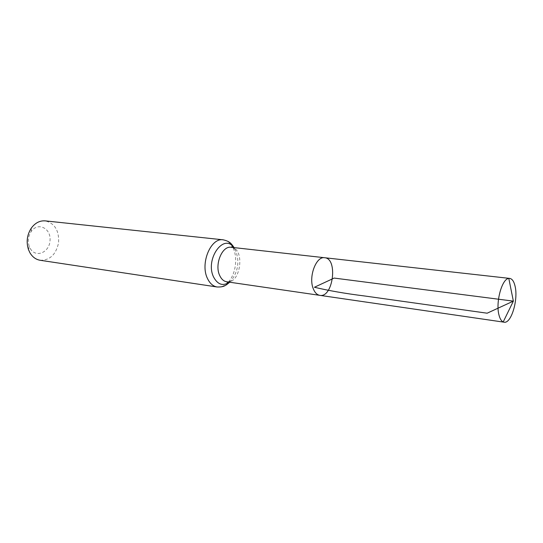<?xml version="1.0" encoding="UTF-8"?>
<svg xmlns="http://www.w3.org/2000/svg" width="543" height="543" viewBox="0 0 543 543"><rect width="100%" height="100%" fill="white"/><g stroke="black" fill="none" stroke-linecap="round" stroke-linejoin="round"><path stroke-width="0.41" stroke-dasharray="2.71 2.04" d="M30.265 248.538C35.845 258.42 49.664 252.359 50.051 240.25C50.981 228.135 37.779 221.761 31.155 231.556C28.182 236.198 27.55 241.14 29.247 246.379L30.265 248.538M40.175 260.28C49.936 260.355 56.078 254.47 58.603 242.626C59.16 230.524 54.707 223.275 45.245 220.879M319.834 295.351C333.097 298.046 338.187 258.488 324.68 257.735M226.736 281.79C240.739 284.539 245.416 248.171 231.175 247.289M217.132 286.996C221.069 287.485 224.754 285.903 228.182 282.258M228.386 282.034C235.852 274.005 238.024 257.124 232.838 247.472M232.696 247.201C230.293 242.802 227.13 240.345 223.2 239.823M229.377 282.177L231.664 280.018C238.316 270.787 239.592 260.864 235.492 250.248L233.829 247.581M229.682 282.224L231.664 280.018L228.725 282.082M234.135 247.615L235.492 250.248L233.178 247.506M29.247 246.379L28.548 249.8M31.155 231.556L31.345 228.074"/><path stroke-width="0.81" d="M233.178 247.506L231.746 246.868L231.175 247.289L324.68 257.735C316.128 255.943 308.268 277.011 313.284 288.761C314.845 292.67 317.031 294.869 319.834 295.351C333.097 298.046 338.187 258.488 324.68 257.735C316.128 255.943 308.268 277.011 313.284 288.761C314.845 292.67 317.031 294.869 319.834 295.351L504.087 322.189C511.187 323.927 518.463 299.688 515.069 286.188C513.963 281.417 512.178 278.824 509.721 278.41L508.805 278.43C501.976 278.654 495.515 302.213 498.942 314.865C499.899 318.7 501.318 321.062 503.205 321.938L504.087 322.189M217.132 286.996C213.094 286.297 209.89 283.494 207.528 278.593C199.892 263.742 210.752 237.427 223.2 239.823L45.245 220.879C39.836 220.478 35.2 222.874 31.345 228.074C26.987 234.875 26.057 242.117 28.548 249.8L30.041 252.957C32.594 257.131 35.974 259.568 40.175 260.28L217.132 286.996C223.777 287.125 225.345 285.849 229.682 282.224M503.205 321.938L513.359 301.127L334.169 278.077L314.424 287.254C328.922 290.715 345.647 293.62 364.597 295.976L487.146 313.202L513.359 301.127L508.805 278.43M231.175 247.289C222.148 245.517 214.275 264.726 219.739 275.606C221.442 279.231 223.777 281.294 226.736 281.79L319.834 295.351M233.829 247.581C223.696 232.689 204.772 259.506 213.623 277.1C217.729 284.688 222.983 286.385 229.377 282.177M223.2 239.823C229.662 241.377 230.856 243.013 234.135 247.615M228.725 282.082L227.178 282.34L226.736 281.79M324.68 257.735L509.721 278.41"/></g></svg>
